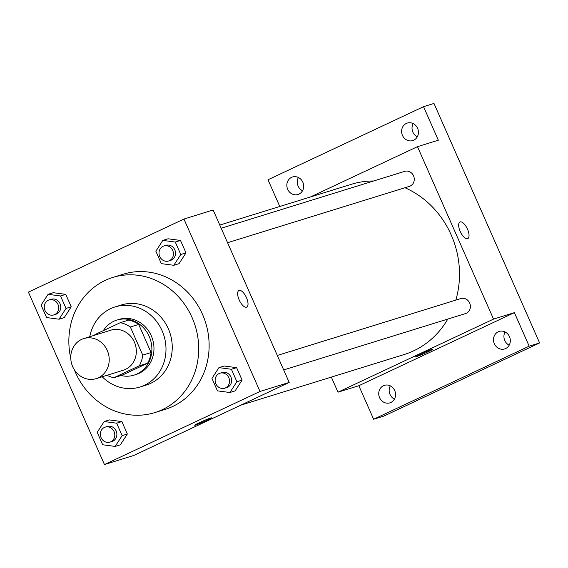 <?xml version="1.0" encoding="UTF-8"?>
<svg xmlns="http://www.w3.org/2000/svg" width="568" height="568" viewBox="0 0 568 568"><rect width="100%" height="100%" fill="white"/><g stroke="black" fill="none" stroke-linecap="round" stroke-linejoin="round"><path stroke-width="0.85" d="M81.536 339.437A20.966 19.064 72.8 0 1 83.78 338.571A20.966 19.064 72.8 0 1 108.197 352.955A20.966 19.064 72.8 0 1 96.198 378.629A20.966 19.064 72.8 0 1 72.207 365.494A20.966 19.064 72.8 0 1 81.536 339.437M83.78 338.571L110.888 330.171A20.966 19.064 72.8 0 1 135.305 344.556A20.966 19.064 72.8 0 1 123.306 370.23L96.198 378.629M113.927 377.706L139.281 365.799A28.159 25.603 72.8 0 0 142.738 355.114L151.081 352.529A28.159 25.603 72.8 0 1 147.623 363.215L122.262 375.121L113.927 377.706A28.159 25.603 72.8 0 1 106.976 375.285M142.738 355.114L130.342 327.012A28.159 25.603 72.8 0 0 120.267 322.688L94.913 334.602A28.159 25.603 72.8 0 0 94.565 335.226M151.081 352.529L138.684 324.427L130.342 327.012M138.684 324.427A28.159 25.603 72.8 0 0 128.609 320.103L120.267 322.688M120.991 375.519A28.833 26.213 -107.2 0 0 133.97 375.15A28.833 26.213 -107.2 0 0 149.199 336.448A28.833 26.213 -107.2 0 0 116.901 320.075A28.833 26.213 -107.2 0 0 103.319 330.647M116.901 320.075L118.989 319.429A28.833 26.213 72.8 0 1 151.287 335.802A28.833 26.213 72.8 0 1 136.057 374.504L133.97 375.15M147.623 363.215L139.281 365.799M102.19 376.769A41.94 38.127 -107.2 0 0 139.934 387.028A41.94 38.127 -107.2 0 0 162.086 330.725A41.94 38.127 -107.2 0 0 115.105 306.912A41.94 38.127 -107.2 0 0 89.772 336.71M139.934 387.028L146.189 385.09A41.94 38.127 -107.2 0 0 168.341 328.787A41.94 38.127 -107.2 0 0 121.36 304.973L115.105 306.912M74.316 369.732A70.773 64.34 -107.2 0 0 154.723 412.624A70.773 64.34 -107.2 0 0 192.112 317.626A70.773 64.34 -107.2 0 0 112.826 277.433A70.773 64.34 -107.2 0 0 70.766 358.28M112.826 277.433L123.256 274.202A70.773 64.34 72.8 0 1 202.535 314.395A70.773 64.34 72.8 0 1 165.153 409.393L154.723 412.624M229.912 392.509L235.124 390.89L242.103 380.106L236.615 367.659L224.147 366.005L218.936 367.617L211.956 378.409L217.445 390.855L229.912 392.509L236.891 381.717L231.403 369.271L218.936 367.617M115.148 446.427L120.366 444.808L127.338 434.016L121.85 421.577L109.39 419.922L104.171 421.534L97.199 432.326L102.687 444.772L115.148 446.427L122.127 435.635L116.639 423.188L104.171 421.534M104.455 464.553L260.002 391.473L183.954 219.042L28.4 292.122L104.455 464.553L133.643 455.508L289.197 382.427L260.002 391.473M173.801 265.291L179.019 263.673L185.992 252.888L180.503 240.441L168.043 238.787L162.824 240.399L155.852 251.191L161.34 263.637L173.801 265.291L180.78 254.499L175.292 242.053L162.824 240.399M59.044 319.209L64.255 317.59L71.234 306.805L65.746 294.359L53.278 292.705L48.067 294.316L41.088 305.108L46.576 317.555L59.044 319.209L66.016 308.417L60.527 295.971L48.067 294.316M289.197 382.427L213.142 209.997L183.954 219.042M238.929 290.496A9.173 3.791 -115.2 0 1 239.128 290.418A9.173 3.791 -115.2 0 1 246.37 297.426A9.173 3.791 -115.2 0 1 246.732 307.096A9.173 3.791 -115.2 0 1 239.398 300.408A9.173 3.791 -115.2 0 1 238.929 290.489A9.173 3.791 -115.2 0 1 239.135 290.411A9.173 3.791 -115.2 0 1 246.363 297.426A9.173 3.791 -115.2 0 1 246.725 307.103M199.432 422.684A9.173 0.483 -23.8 0 1 211.474 417.849A9.173 0.483 -23.8 0 1 203.273 421.996A9.173 0.483 -23.8 0 1 194.682 425.255A9.173 0.483 -23.8 0 1 199.432 422.684M211.474 417.849A9.173 0.483 -23.8 0 1 203.273 421.988A9.173 0.483 -23.8 0 1 194.682 425.255M219.795 225.07L351.351 184.302A89.119 81.025 72.8 0 1 373.623 180.986M404.963 187.738A89.119 81.025 72.8 0 1 455.834 300.117M447.769 319.081A89.119 81.025 72.8 0 1 404.111 354.546L240.825 405.154M277.298 355.447L460.84 298.562A7.867 7.15 72.8 0 1 469.999 303.958A7.867 7.15 72.8 0 1 465.497 313.586L283.68 369.931M221.186 228.229L404.735 171.344A7.867 7.15 72.8 0 1 413.887 176.74A7.867 7.15 72.8 0 1 409.386 186.368L227.576 242.714M331.336 377.102L337.981 392.183L493.535 319.102L417.487 146.665L310.298 197.025M337.981 392.183L358.834 385.715L373.623 419.248L384.046 416.017L539.6 342.937L529.177 346.168L514.388 312.641L493.535 319.102M539.6 342.937L433.973 103.447L423.543 106.677L267.997 179.758L279.783 206.482M417.487 146.665L438.333 140.204L423.543 106.677M459.945 221.996A9.173 3.791 -115.2 0 1 460.151 221.918A9.173 3.791 -115.2 0 1 467.393 228.925A9.173 3.791 -115.2 0 1 467.748 238.603A9.173 3.791 -115.2 0 1 460.421 231.914A9.173 3.791 -115.2 0 1 459.952 221.996A9.173 3.791 -115.2 0 1 460.151 221.918A9.173 3.791 -115.2 0 1 467.386 228.925A9.173 3.791 -115.2 0 1 467.748 238.603M358.834 385.715L514.388 312.641M420.448 354.183A9.173 0.483 -23.8 0 1 432.496 349.356A9.173 0.483 -23.8 0 1 424.296 353.495A9.173 0.483 -23.8 0 1 415.705 356.761A9.173 0.483 -23.8 0 1 420.448 354.183M432.489 349.348A9.173 0.483 -23.8 0 1 424.289 353.495A9.173 0.483 -23.8 0 1 415.705 356.754M494.352 343.732A9.173 8.342 72.8 0 1 499.201 331.421A9.173 8.342 72.8 0 1 509.879 337.711A9.173 8.342 72.8 0 1 504.632 348.944A9.173 8.342 72.8 0 1 494.352 343.732M379.587 397.65A9.173 8.342 72.8 0 1 384.437 385.338A9.173 8.342 72.8 0 1 395.115 391.629A9.173 8.342 72.8 0 1 389.868 402.861A9.173 8.342 72.8 0 1 379.587 397.65M373.623 419.248L529.177 346.168M402.456 135.376A9.173 8.342 72.8 0 1 407.306 123.064A9.173 8.342 72.8 0 1 417.984 129.355A9.173 8.342 72.8 0 1 412.73 140.587A9.173 8.342 72.8 0 1 402.456 135.376M287.692 189.293A9.173 8.342 72.8 0 1 292.541 176.982A9.173 8.342 72.8 0 1 303.22 183.272A9.173 8.342 72.8 0 1 297.973 194.504A9.173 8.342 72.8 0 1 287.692 189.293M390.308 385.857A9.173 8.342 -107.2 0 0 390.017 394.419A9.173 8.342 -107.2 0 0 394.419 399.112M298.413 177.5A9.173 8.342 -107.2 0 0 298.122 186.063A9.173 8.342 -107.2 0 0 302.524 190.756M413.177 123.583A9.173 8.342 -107.2 0 0 412.879 132.145A9.173 8.342 -107.2 0 0 417.281 136.838M505.073 331.939A9.173 8.342 -107.2 0 0 504.782 340.502A9.173 8.342 -107.2 0 0 509.184 345.195M49.139 299.897L51.227 299.251A7.867 7.15 72.8 0 1 60.378 304.647A7.867 7.15 72.8 0 1 55.884 314.274L53.797 314.921A7.867 7.15 72.8 0 1 44.801 309.993A7.867 7.15 72.8 0 1 48.301 300.224A7.867 7.15 72.8 0 1 49.139 299.897A7.867 7.15 72.8 0 1 58.298 305.293A7.867 7.15 72.8 0 1 53.797 314.921M64.255 317.59L71.234 306.805L66.016 308.417M71.234 306.805L65.746 294.359L60.527 295.971M65.746 294.359L53.278 292.705M105.25 427.115L107.338 426.469A7.867 7.15 72.8 0 1 116.49 431.865A7.867 7.15 72.8 0 1 111.988 441.492L109.908 442.138A7.867 7.15 72.8 0 1 100.912 437.211A7.867 7.15 72.8 0 1 104.406 427.441A7.867 7.15 72.8 0 1 105.25 427.115A7.867 7.15 72.8 0 1 114.409 432.511A7.867 7.15 72.8 0 1 109.908 442.138M120.366 444.808L127.338 434.016L122.127 435.635M127.338 434.016L121.85 421.577L116.639 423.188M121.85 421.577L109.39 419.922M163.903 245.979L165.991 245.333A7.867 7.15 72.8 0 1 175.143 250.729A7.867 7.15 72.8 0 1 170.641 260.357L168.561 261.003A7.867 7.15 72.8 0 1 159.565 256.076A7.867 7.15 72.8 0 1 163.059 246.306A7.867 7.15 72.8 0 1 163.903 245.979A7.867 7.15 72.8 0 1 173.062 251.375A7.867 7.15 72.8 0 1 168.561 261.003M179.019 263.673L185.992 252.888L180.78 254.499M185.992 252.888L180.503 240.441L175.292 242.053M180.503 240.441L168.043 238.787M220.015 373.197L222.095 372.551A7.867 7.15 72.8 0 1 231.254 377.947A7.867 7.15 72.8 0 1 226.753 387.575L224.665 388.221A7.867 7.15 72.8 0 1 215.67 383.293A7.867 7.15 72.8 0 1 219.17 373.524A7.867 7.15 72.8 0 1 220.015 373.197A7.867 7.15 72.8 0 1 229.167 378.593A7.867 7.15 72.8 0 1 224.665 388.221M235.124 390.89L242.103 380.106L236.891 381.717M242.103 380.106L236.615 367.659L231.403 369.271M236.615 367.659L224.147 366.005"/></g></svg>
